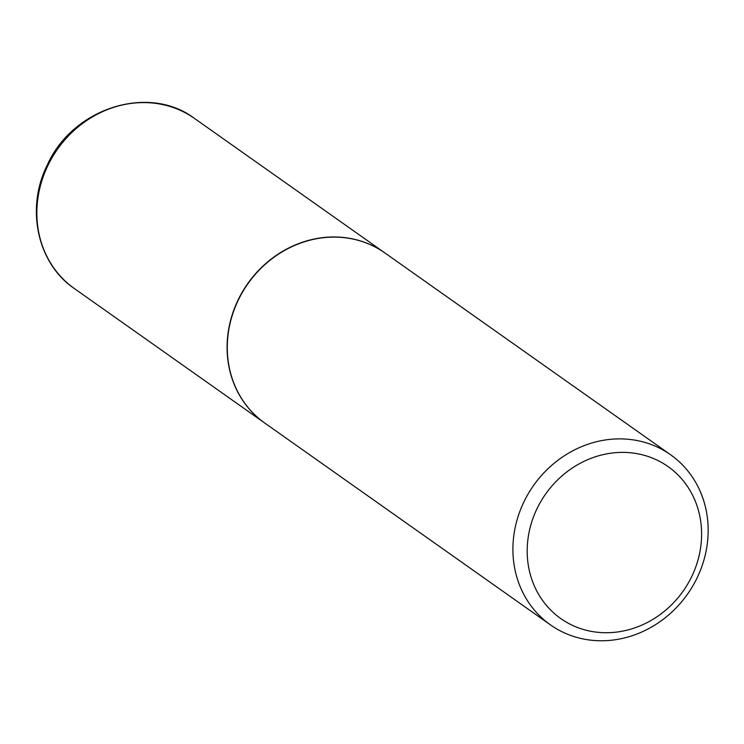 <?xml version="1.0" encoding="UTF-8"?>
<svg xmlns="http://www.w3.org/2000/svg" width="744" height="744" viewBox="0 0 744 744"><rect width="100%" height="100%" fill="white"/><g stroke="black" fill="none" stroke-linecap="round" stroke-linejoin="round"><path stroke-width="1.12" d="M384.89 252.932A104.123 94.218 125.2 0 0 384.788 252.867A104.123 94.218 125.2 0 0 238.257 299.637A104.123 94.218 125.2 0 0 264.632 422.964A104.123 94.218 125.2 0 0 264.724 423.029M670.614 454.779L384.983 253.007A104.123 94.218 125.2 0 0 370.252 244.655A104.123 94.218 125.2 0 0 242.869 291.546A104.123 94.218 125.2 0 0 264.827 423.094L550.458 624.876A104.123 94.218 125.2 0 0 565.189 633.228A104.123 94.218 125.2 0 0 692.571 586.337A104.123 94.218 125.2 0 0 670.614 454.779A104.123 94.218 125.2 0 0 655.892 446.428A104.123 94.218 125.2 0 0 528.5 493.319A104.123 94.218 125.2 0 0 550.458 624.876M573.884 625.992A93.019 84.165 125.2 0 0 691.632 576.749A93.019 84.165 125.2 0 0 654.915 459.122A93.019 84.165 125.2 0 0 537.168 508.357A93.019 84.165 125.2 0 0 573.884 625.992M74.4 288.579C37.265 263.478 25.38 208.134 47.449 164.675C72.921 107.899 148.893 83.784 194.556 118.482A104.123 94.218 125.2 0 0 48.025 165.252A104.123 94.218 125.2 0 0 74.4 288.579L264.632 422.964M194.556 118.482L384.788 252.867"/></g></svg>
